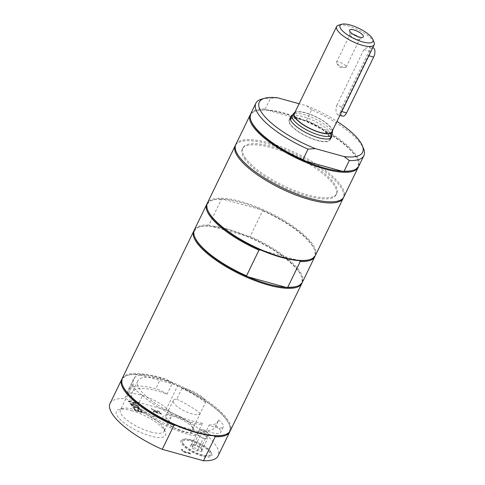 <?xml version="1.0" encoding="UTF-8"?>
<svg xmlns="http://www.w3.org/2000/svg" width="485" height="485" viewBox="0 0 485 485"><rect width="100%" height="100%" fill="white"/><g stroke="black" fill="none" stroke-linecap="round" stroke-linejoin="round"><path stroke-width="0.36" stroke-dasharray="2.42 1.82" d="M352.304 170.538A59.388 18.442 25.9 0 0 357.566 159.698A59.388 18.442 25.9 0 0 354.48 154.424A59.388 18.442 25.9 0 0 304.889 120.516A59.388 18.442 25.9 0 0 266.398 109.883L265.283 108.943A60.037 18.648 25.9 0 0 250.709 113.817M358.724 166.27A60.037 18.648 25.9 0 0 306.55 120.347L304.889 120.516L266.398 109.883A59.388 18.442 25.9 0 0 256.589 110.665A59.388 18.442 25.9 0 0 251.321 121.505M250.466 114.387A60.037 18.648 -154.1 0 1 255.789 110.895A60.037 18.648 -154.1 0 1 306.793 121.808A60.037 18.648 -154.1 0 1 354.765 155.133A60.037 18.648 -154.1 0 1 357.875 160.462A60.037 18.648 -154.1 0 1 358.421 166.81M306.55 120.347L311.697 109.743A60.037 18.648 -154.1 0 1 363.568 148.743M235.807 144.506A60.037 18.648 -154.1 0 1 283.361 147.61A60.037 18.648 -154.1 0 1 340.403 184.706A60.037 18.648 -154.1 0 1 343.823 196.958M277.723 97.825L270.43 98.34L265.283 108.943M311.697 109.743L306.568 105.797L299.13 103.742M261.482 99.176A60.037 18.648 -154.1 0 1 270.43 98.34M245.822 158.583A52.21 16.211 -154.1 0 1 242.852 147.931A52.21 16.211 -154.1 0 1 296.893 156.146A52.21 16.211 -154.1 0 1 336.778 193.539A52.21 16.211 -154.1 0 1 295.426 190.835A52.21 16.211 -154.1 0 1 245.822 158.583M306.568 105.797A57.43 17.836 -154.1 0 1 336.99 121.383M291.818 115.957A22.843 7.093 -154.1 0 1 311.097 119.474A22.843 7.093 -154.1 0 1 330.194 132.526A22.843 7.093 -154.1 0 1 331.619 135.285M290.46 118.758A22.843 7.093 -154.1 0 1 309.739 122.275A22.843 7.093 -154.1 0 1 328.836 135.321A22.843 7.093 -154.1 0 1 330.261 138.086M330.315 138.34A22.843 7.093 -154.1 0 1 330.133 139.983A22.843 7.093 -154.1 0 1 306.49 136.388A22.843 7.093 -154.1 0 1 289.042 120.031A22.843 7.093 -154.1 0 1 290.224 118.873M245.283 159.698A52.21 16.211 -154.1 0 1 242.306 149.047A52.21 16.211 -154.1 0 1 296.353 157.261A52.21 16.211 -154.1 0 1 336.232 194.655A52.21 16.211 -154.1 0 1 294.88 191.957A52.21 16.211 -154.1 0 1 245.283 159.698M295.941 286.605A59.388 18.442 25.9 0 0 301.209 275.765A59.388 18.442 25.9 0 0 248.532 236.589L250.187 236.413L262.652 210.745L261.536 209.799L223.045 199.165L221.384 199.341L208.926 225.01L210.041 225.955A59.388 18.442 25.9 0 0 200.226 226.731A59.388 18.442 25.9 0 0 194.964 237.571M248.532 236.589L210.041 225.955A59.388 18.442 25.9 0 1 248.532 236.589M308.951 259.821A59.388 18.442 25.9 0 0 314.213 248.981A59.388 18.442 25.9 0 0 261.536 209.799A59.388 18.442 25.9 0 0 223.045 199.165A59.388 18.442 25.9 0 0 213.236 199.947A59.388 18.442 25.9 0 0 207.968 210.787M260.645 249.963L299.136 260.597M207.113 203.67A60.037 18.648 -154.1 0 1 212.436 200.178A60.037 18.648 -154.1 0 1 221.384 199.341M262.652 210.745A60.037 18.648 -154.1 0 1 314.522 249.745A60.037 18.648 -154.1 0 1 315.068 256.092M208.926 225.01A60.037 18.648 25.9 0 0 194.346 229.884M302.361 282.337A60.037 18.648 25.9 0 0 250.187 236.413M194.109 230.46A60.037 18.648 -154.1 0 1 199.432 226.962A60.037 18.648 -154.1 0 1 255.959 240.451A60.037 18.648 -154.1 0 1 301.518 276.529A60.037 18.648 -154.1 0 1 302.064 282.876M315.371 255.553A60.037 18.648 25.9 0 0 269.508 212.551A60.037 18.648 25.9 0 0 207.356 203.1M235.564 145.082A60.037 18.648 -154.1 0 1 268.678 144.033A60.037 18.648 -154.1 0 1 343.519 197.504M191.187 439.859A16.217 5.038 25.9 0 0 183.682 439.198A16.217 5.038 25.9 0 0 182.239 442.156A16.217 5.038 25.9 0 0 194.552 451.905A16.217 5.038 25.9 0 0 209.823 455.548A16.217 5.038 25.9 0 0 211.26 452.59A16.217 5.038 25.9 0 0 201.79 444.333A16.217 5.038 25.9 0 0 191.187 439.859M201.099 445.321A15.265 4.741 25.9 0 0 187.38 440.362A15.265 4.741 25.9 0 0 182.7 443.278A15.265 4.741 25.9 0 0 194.285 452.45A15.265 4.741 25.9 0 0 208.659 455.882A15.265 4.741 25.9 0 0 201.099 445.321M206.992 437.609A5.22 1.619 25.9 0 0 203.936 434.93A5.22 1.619 25.9 0 0 199.262 433.238A5.22 1.619 25.9 0 0 197.619 433.632A5.22 1.619 25.9 0 0 197.637 434.214A5.22 1.619 25.9 0 0 200.693 436.888A5.22 1.619 25.9 0 0 205.373 438.586A5.22 1.619 25.9 0 0 207.01 438.191A5.22 1.619 25.9 0 0 206.992 437.609L207.471 438.822L203.27 438.349L198.116 435.433L197.165 432.996L201.36 433.475L206.513 436.391L206.992 437.609M205.567 431.583A5.22 1.619 -154.1 0 1 208.271 433.681A5.22 1.619 -154.1 0 1 208.641 434.845A5.22 1.619 -154.1 0 1 202.318 433.541A5.22 1.619 -154.1 0 1 199.244 430.28A5.22 1.619 -154.1 0 1 200.384 429.855A5.22 1.619 -154.1 0 1 205.567 431.583M205.391 430.674A2.431 0.758 25.9 0 0 202.985 429.868A2.431 0.758 25.9 0 0 202.954 430.947A2.431 0.758 25.9 0 0 205.822 432.341A2.431 0.758 25.9 0 0 206.652 431.65A2.431 0.758 25.9 0 0 205.391 430.674M198.517 446.091L201.572 448.764L201.718 450.674L199.953 449.747L197.516 450.195L195.273 448.049L192.363 447.285L192.218 445.375L191.405 444.848L193.842 444.393L198.517 446.091M202.19 450.286A6.523 2.025 25.9 0 0 198.383 446.964A6.523 2.025 25.9 0 0 191.096 444.897A6.523 2.025 25.9 0 0 194.327 449.413A6.523 2.025 25.9 0 0 200.19 451.535A6.523 2.025 25.9 0 0 202.19 450.286L201.572 448.764M192.363 447.285L198.116 435.433M197.516 450.195L203.27 438.349M191.405 444.848L197.165 432.996M195.607 445.327L201.36 433.475M200.76 448.237L206.513 436.391M201.718 450.674L207.471 438.822M150.593 431.947A24.317 7.554 25.9 0 0 164.13 431.298A24.317 7.554 25.9 0 0 164.003 428.497A24.317 7.554 25.9 0 0 133.915 409.413A24.317 7.554 25.9 0 0 122.656 408.418A24.317 7.554 25.9 0 0 120.377 410.055A24.317 7.554 25.9 0 0 128.567 421.332A24.317 7.554 25.9 0 0 150.593 431.947M131.611 410.601A27.348 8.494 -154.1 0 1 165.458 432.068A27.348 8.494 -154.1 0 1 137.285 430.91A27.348 8.494 -154.1 0 1 118.952 409.486A27.348 8.494 -154.1 0 1 131.611 410.601M110.083 403.429A60.037 18.648 -154.1 0 1 124.657 398.555L165.925 409.952A60.037 18.648 -154.1 0 1 218.098 455.876M172.563 416.045A17.175 5.335 -154.1 0 1 193.812 429.522A17.175 5.335 -154.1 0 1 176.122 428.795A17.175 5.335 -154.1 0 1 164.615 415.342A17.175 5.335 -154.1 0 1 172.563 416.045M128.034 401.034L128.452 401.598L132.217 402.641L133.66 404.587L129.895 403.55L130.307 404.108L138.007 406.236L137.588 405.672L134.569 404.842L133.132 402.889L136.152 403.726L135.733 403.162L128.034 401.034L132.326 402.417L133.769 404.363L130.004 403.326L130.416 403.89L138.116 406.012L137.698 405.454L134.678 404.617L133.236 402.671L136.255 403.502L135.842 402.938L128.143 400.816M130.647 404.563L131.12 405.205L134.951 407.085L132.66 407.285L133.108 407.897L135.97 407.612L140.777 409.983L140.298 409.334L136.54 407.491L138.795 407.297L138.34 406.691L135.527 406.963L130.75 404.338L131.229 404.987L135.06 406.86L132.769 407.067L133.217 407.673L136.073 407.388L140.886 409.758L140.407 409.11L136.649 407.273L138.898 407.073L138.449 406.466L135.636 406.745L130.75 404.338M135.23 410.753L142.923 412.88L140.965 410.231L140.056 409.983L141.596 412.068L139.492 411.486L138.049 409.54L137.14 409.285L138.577 411.231L135.721 410.443L134.175 408.358L133.266 408.109L135.23 410.753L143.033 412.656L141.074 410.013L140.165 409.758L141.705 411.844L139.601 411.262L138.158 409.316L137.249 409.067L138.686 411.007L135.83 410.219L134.284 408.134L133.375 407.885L135.333 410.534M181.366 449.45L183.185 451.905L190.884 454.033L190.466 453.469L183.676 451.596L181.475 449.231L183.294 451.68L190.993 453.808L190.575 453.245L183.785 451.371L182.39 449.48L181.475 449.231M151.217 408.716L156.291 412.274L153.224 411.432L153.642 411.995L161.341 414.117L159.329 411.838L157.292 410.892L155.679 411.147L151.326 408.497L151.866 409.225L155.921 411.407L156.394 412.056L153.333 411.207L153.751 411.771L161.45 413.899L160.644 412.808L159.438 411.62L157.401 410.674L155.788 410.928L151.326 408.497M190.466 440.228A17.175 5.335 -154.1 0 1 211.715 453.711A17.175 5.335 -154.1 0 1 194.024 452.984A17.175 5.335 -154.1 0 1 182.518 439.531A17.175 5.335 -154.1 0 1 190.466 440.228M184.5 429.007A14.938 4.638 25.9 0 0 192.818 428.613A14.938 4.638 25.9 0 0 192.739 426.891A14.938 4.638 25.9 0 0 174.254 415.166A14.938 4.638 25.9 0 0 167.343 414.56A14.938 4.638 25.9 0 0 165.943 415.566A14.938 4.638 25.9 0 0 170.975 422.49A14.938 4.638 25.9 0 0 184.5 429.007M158.971 411.783L160.147 413.093L157.249 412.292L156.885 411.795L156.722 411.141L158.971 411.783L160.038 413.311L157.146 412.511L156.613 411.365L158.862 412.007M165.925 409.952L177.571 385.957L176.455 385.017L137.964 374.384L136.309 374.559L124.657 398.555M122.887 386.005A59.388 18.442 -154.1 0 1 128.155 375.166A59.388 18.442 -154.1 0 1 137.964 374.384A59.388 18.442 -154.1 0 1 176.455 385.017A59.388 18.442 -154.1 0 1 229.132 424.193A59.388 18.442 -154.1 0 1 223.87 435.039M175.564 425.181L214.055 435.815M177.571 385.957A60.037 18.648 -154.1 0 1 229.447 424.963A60.037 18.648 -154.1 0 1 229.987 431.31M122.032 378.888A60.037 18.648 -154.1 0 1 127.355 375.39A60.037 18.648 -154.1 0 1 136.309 374.559M137.037 406.818A49.597 15.405 25.9 0 0 189.768 434.772A13.053 4.056 25.9 0 0 196.971 434.548A44.947 13.956 -154.1 0 1 146.434 412.244L146.046 413.038A24.317 7.554 25.9 0 0 157.613 417.482A24.317 7.554 25.9 0 0 171.15 416.833A24.317 7.554 25.9 0 0 157.898 402.271A24.317 7.554 25.9 0 0 131.677 393.638L132.065 392.838A44.947 13.956 -154.1 0 1 132.326 392.165A44.947 13.956 -154.1 0 1 167.076 394.166L172.545 382.901A13.053 4.056 25.9 0 0 161.22 377.554A49.597 15.405 25.9 0 0 133.611 378.87A49.597 15.405 25.9 0 0 133.411 383.265A24.317 7.554 25.9 0 0 133.26 383.532A24.317 7.554 25.9 0 0 142.505 395.554L137.037 406.818A24.317 7.554 25.9 0 0 146.434 412.244M167.076 394.166A13.053 4.056 25.9 0 0 155.752 388.818A49.597 15.405 25.9 0 0 128.143 390.134A49.597 15.405 25.9 0 0 127.943 394.529L133.411 383.265M132.065 392.838A24.317 7.554 25.9 0 0 127.943 394.529M205.501 402.471A44.947 13.956 25.9 0 0 181.972 388.352A14.938 4.638 -154.1 0 1 197.637 393.881A14.938 4.638 -154.1 0 1 205.501 402.471L200.232 413.317A14.938 4.638 25.9 0 1 200.172 413.469L192.818 428.613M122.275 378.318A60.037 18.648 -154.1 0 1 169.829 381.422A60.037 18.648 -154.1 0 1 226.871 418.519A60.037 18.648 -154.1 0 1 230.29 430.765M142.505 395.554A49.597 15.405 25.9 0 0 195.237 423.508A13.053 4.056 25.9 0 0 202.439 423.284L196.971 434.548M181.972 388.352L176.71 399.197A14.938 4.638 25.9 0 0 173.297 400.416A14.938 4.638 25.9 0 0 178.328 407.339A14.938 4.638 25.9 0 0 191.854 413.863A14.938 4.638 25.9 0 0 200.172 413.469M336.802 105.366L363.902 49.561L368.649 46.511L369.728 47.251C370.643 49.337 370.188 52.125 368.376 55.611L341.282 111.411L338.075 114.89L337.214 114.211C335.729 111.962 335.59 109.016 336.802 105.366L342.083 106.821L369.182 51.022A6.523 3.171 105.4 0 1 373.159 47.754M342.586 116.139A6.523 3.171 105.4 0 1 342.083 106.821M353.207 34.368A5.396 1.673 25.9 0 0 349.988 34.453A5.396 1.673 25.9 0 0 349.94 34.781A5.396 1.673 25.9 0 0 350.297 35.55A5.396 1.673 25.9 0 0 354.959 38.703A5.396 1.673 25.9 0 0 359.47 39.406A5.396 1.673 25.9 0 0 359.694 39.164A5.396 1.673 25.9 0 0 359.391 38.066A5.396 1.673 25.9 0 0 357.772 36.587M345.841 65.966A5.396 1.673 25.9 0 0 340.712 62.632A5.396 1.673 25.9 0 0 336.438 62.353A5.396 1.673 25.9 0 0 336.748 63.456A5.396 1.673 25.9 0 0 336.82 63.553A5.396 1.673 25.9 0 0 344.968 67.506A5.396 1.673 25.9 0 0 346.151 67.069A5.396 1.673 25.9 0 0 345.841 65.966M374.062 42.407A20.885 6.487 25.9 0 0 372.983 40.552A20.885 6.487 25.9 0 0 356.293 28.961A20.885 6.487 25.9 0 0 338.554 25.165M294.328 113.623A20.885 6.487 -154.1 0 1 310.873 114.702A20.885 6.487 -154.1 0 1 330.709 127.603A20.885 6.487 -154.1 0 1 331.898 131.865M332.116 134.06A22.122 6.869 25.9 0 0 330.673 130.125A22.122 6.869 25.9 0 0 310.533 116.8A22.122 6.869 25.9 0 0 292.467 114.806M294.977 112.284A21.425 6.651 -154.1 0 1 313.001 115.381A21.425 6.651 -154.1 0 1 331.164 127.731A21.425 6.651 -154.1 0 1 332.546 130.532M290.945 124.857A22.122 6.869 25.9 0 0 311.964 138.528A22.122 6.869 25.9 0 0 329.491 139.668A22.122 6.869 25.9 0 0 312.589 123.827A22.122 6.869 25.9 0 0 289.684 120.347A22.122 6.869 25.9 0 0 290.945 124.857M176.71 399.197A44.947 13.956 -154.1 0 1 200.232 413.317M202.439 423.284A44.947 13.956 -154.1 0 1 157.085 404.593A44.947 13.956 -154.1 0 1 137.795 380.901A44.947 13.956 -154.1 0 1 172.545 382.901M146.046 413.038A44.947 13.956 -154.1 0 1 131.677 393.638M209.132 425.048A44.947 13.956 25.9 0 0 218.068 421.386A44.947 13.956 25.9 0 0 218.474 420.01L215.77 425.587A44.947 13.956 -154.1 0 1 215.358 426.964A44.947 13.956 -154.1 0 1 206.422 430.625L209.132 425.048A14.938 4.638 -154.1 0 0 223.342 426.812L220.633 432.39A14.938 4.638 -154.1 0 1 206.422 430.625M215.77 425.587A14.938 4.638 -154.1 0 1 220.633 432.39M218.474 420.01A14.938 4.638 -154.1 0 1 223.342 426.812M161.22 377.554L155.752 388.818M195.237 423.508L189.768 434.772M341.282 111.411L341.767 111.544M363.902 49.561L369.182 51.022M368.861 55.745L368.376 55.611M256.589 110.665L255.789 110.895M357.566 159.698L357.875 160.462M290.4 117.231L289.042 120.031M331.491 137.182L330.133 139.983M242.852 147.931L242.306 149.047M336.778 193.539L336.232 194.655M213.236 199.947L212.436 200.178M314.213 248.981L314.522 249.745M200.226 226.731L199.432 226.962M301.209 275.765L301.518 276.529M208.659 455.882L209.823 455.548M182.7 443.278L182.239 442.156M199.244 430.28L197.619 433.632M208.641 434.845L207.01 438.191M202.985 429.868L200.384 429.855M206.652 431.65L208.271 433.681M192.175 444.587L191.096 444.897M122.656 408.418L118.952 409.486M164.003 428.497L165.458 432.068M167.343 414.56L164.615 415.342M192.739 426.891L193.812 429.522M183.682 439.198L182.518 439.531M211.26 452.59L211.715 453.711M229.132 424.193L229.447 424.963M128.155 375.166L127.355 375.39M133.26 383.532L120.377 410.055M171.15 416.833L164.13 431.298M133.611 378.87L128.143 390.134M173.297 400.416L165.943 415.566M338.075 114.89L339.9 115.394M368.649 46.511L372.789 47.657M359.47 39.406L363.035 37.151M349.94 34.781L349.509 30.579M336.82 63.553L339.949 67.482L344.968 67.506M346.151 67.069L359.694 39.164M336.438 62.353L349.988 34.453M290.279 119.134L289.684 120.347M330.079 138.455L329.491 139.668M137.795 380.901L132.326 392.165M218.068 421.386L215.358 426.964"/><path stroke-width="0.73" d="M302.882 159.741L308.03 149.137A60.037 18.648 -154.1 0 1 255.856 103.214L250.709 113.817A60.037 18.648 25.9 0 0 251.012 120.735A60.037 18.648 25.9 0 0 302.882 159.741L303.998 160.68A59.388 18.442 25.9 0 0 342.489 171.314L344.15 171.138A60.037 18.648 25.9 0 0 353.098 170.308A60.037 18.648 25.9 0 0 358.724 166.27L363.871 155.667A60.037 18.648 -154.1 0 1 349.297 160.535L344.15 171.138M251.012 120.735L251.321 121.505A59.388 18.442 25.9 0 0 303.998 160.68L342.489 171.314A59.388 18.442 25.9 0 0 352.304 170.538L353.098 170.308M358.421 166.81A60.037 18.648 -154.1 0 1 358.179 167.386A60.037 18.648 -154.1 0 1 310.624 164.282A60.037 18.648 -154.1 0 1 253.582 127.185A60.037 18.648 -154.1 0 1 250.163 114.933A60.037 18.648 -154.1 0 1 250.466 114.387M336.99 121.383A57.43 17.836 -154.1 0 1 362.319 145.676L363.568 148.743A60.037 18.648 -154.1 0 1 363.871 155.667M358.179 167.386L343.823 196.958A60.037 18.648 -154.1 0 1 296.268 193.854A60.037 18.648 -154.1 0 1 239.226 156.758A60.037 18.648 -154.1 0 1 235.807 144.506L250.163 114.933M308.03 149.137L315.323 148.622L344.168 156.588L349.297 160.535M299.13 103.742L277.723 97.825A57.43 17.836 -154.1 0 0 264.671 98.261L261.482 99.176A60.037 18.648 -154.1 0 0 255.856 103.214M315.323 148.622A57.43 17.836 -154.1 0 1 267.423 119.377A57.43 17.836 -154.1 0 1 264.671 98.261M362.319 145.676A57.43 17.836 -154.1 0 1 344.168 156.588M331.619 135.285A22.843 7.093 -154.1 0 1 331.491 137.182A22.843 7.093 -154.1 0 1 313.401 136.006A22.843 7.093 -154.1 0 1 291.703 121.893A22.843 7.093 -154.1 0 1 290.4 117.231A22.843 7.093 -154.1 0 1 291.818 115.957M258.984 250.139A60.037 18.648 -154.1 0 1 206.81 204.215L194.346 229.884A60.037 18.648 25.9 0 0 194.649 236.801L194.964 237.571A59.388 18.442 25.9 0 0 247.641 276.747L246.519 275.807L258.984 250.139L260.645 249.963A59.388 18.442 25.9 0 0 281.458 257.396A59.388 18.442 25.9 0 0 299.136 260.597L300.251 261.536L287.787 287.205L286.132 287.381A59.388 18.442 25.9 0 0 295.941 286.605L296.741 286.374A60.037 18.648 25.9 0 0 302.361 282.337L314.826 256.668A60.037 18.648 -154.1 0 1 300.251 261.536M247.641 276.747L286.132 287.381A59.388 18.442 25.9 0 1 268.454 284.18A59.388 18.442 25.9 0 1 247.641 276.747M206.81 204.215A60.037 18.648 -154.1 0 1 207.113 203.67M343.519 197.504A60.037 18.648 -154.1 0 1 343.277 198.074A60.037 18.648 -154.1 0 1 309.86 199.668A60.037 18.648 -154.1 0 1 255.486 173.46A60.037 18.648 -154.1 0 1 235.261 145.621L207.356 203.1A60.037 18.648 25.9 0 0 207.659 210.017L207.968 210.787A59.388 18.442 25.9 0 0 260.645 249.963M299.136 260.597A59.388 18.442 25.9 0 0 308.951 259.821L309.745 259.59A60.037 18.648 25.9 0 0 315.371 255.553L343.277 198.074M315.068 256.092A60.037 18.648 -154.1 0 1 314.826 256.668M194.649 236.801A60.037 18.648 25.9 0 0 246.519 275.807M287.787 287.205A60.037 18.648 25.9 0 0 296.741 286.374M302.064 282.876A60.037 18.648 -154.1 0 1 301.822 283.452A60.037 18.648 -154.1 0 1 268.405 285.041A60.037 18.648 -154.1 0 1 214.024 258.832A60.037 18.648 -154.1 0 1 193.806 230.999A60.037 18.648 -154.1 0 1 194.109 230.46M207.659 210.017A60.037 18.648 25.9 0 0 281.955 257.141A60.037 18.648 25.9 0 0 309.745 259.59M235.261 145.621A60.037 18.648 -154.1 0 1 235.564 145.082M229.987 431.31A60.037 18.648 -154.1 0 1 229.744 431.88L218.098 455.876A60.037 18.648 -154.1 0 1 203.524 460.75L162.257 449.353A60.037 18.648 -154.1 0 1 110.083 403.429L121.729 379.434A60.037 18.648 -154.1 0 1 122.032 378.888M301.822 283.452L230.29 430.765A60.037 18.648 -154.1 0 1 224.664 434.809L223.87 435.039A59.388 18.442 -154.1 0 1 214.055 435.815L215.17 436.755L203.524 460.75M162.257 449.353L173.903 425.357L175.564 425.181A59.388 18.442 -154.1 0 1 125.973 391.274A59.388 18.442 -154.1 0 1 122.887 386.005L122.578 385.236A60.037 18.648 -154.1 0 1 122.275 378.318L193.806 230.999M214.055 435.815A59.388 18.442 -154.1 0 1 175.564 425.181M229.744 431.88A60.037 18.648 -154.1 0 1 215.17 436.755M173.903 425.357A60.037 18.648 -154.1 0 1 121.729 379.434M224.664 434.809A60.037 18.648 -154.1 0 1 173.66 423.89A60.037 18.648 -154.1 0 1 125.694 390.564A60.037 18.648 -154.1 0 1 122.578 385.236M372.789 47.657L373.159 47.754A6.523 3.171 105.4 0 1 373.656 57.072L346.563 112.872A6.523 3.171 105.4 0 1 342.586 116.139L339.9 115.394M357.772 36.587A5.396 1.673 25.9 0 0 353.207 34.368M350.018 31.677A7.657 2.376 -154.1 0 1 349.509 30.579A7.657 2.376 -154.1 0 1 357.506 31.325A7.657 2.376 -154.1 0 1 363.035 37.151A7.657 2.376 -154.1 0 1 356.633 36.145A7.657 2.376 -154.1 0 1 350.018 31.677M341.743 24.25L338.554 25.165A20.885 6.487 25.9 0 0 336.596 26.572A20.885 6.487 25.9 0 0 337.79 30.834A20.885 6.487 25.9 0 0 357.627 43.735A20.885 6.487 25.9 0 0 374.171 44.814A20.885 6.487 25.9 0 0 374.062 42.407L372.813 39.34A18.272 5.674 -154.1 0 1 353.989 38.564A18.272 5.674 -154.1 0 1 341.743 24.25A18.272 5.674 -154.1 0 1 357.263 27.572A18.272 5.674 -154.1 0 1 371.868 37.715A18.272 5.674 -154.1 0 1 372.813 39.34M374.171 44.814L331.898 131.865A20.885 6.487 -154.1 0 1 315.359 130.786A20.885 6.487 -154.1 0 1 295.517 117.885A20.885 6.487 -154.1 0 1 294.328 113.623L336.596 26.572M294.171 112.896L292.467 114.806A22.122 6.869 25.9 0 0 292.128 115.315A22.122 6.869 25.9 0 0 293.389 119.825A22.122 6.869 25.9 0 0 314.407 133.496A22.122 6.869 25.9 0 0 331.934 134.642A22.122 6.869 25.9 0 0 332.116 134.06L332.564 131.544A21.425 6.651 -154.1 0 1 310.206 128.731A21.425 6.651 -154.1 0 1 294.171 112.896A21.425 6.651 -154.1 0 1 294.977 112.284M332.546 130.532A21.425 6.651 -154.1 0 1 332.564 131.544M341.767 111.544L346.563 112.872M373.656 57.072L368.861 55.745M292.128 115.315L290.279 119.134M331.934 134.642L330.079 138.455"/></g></svg>
